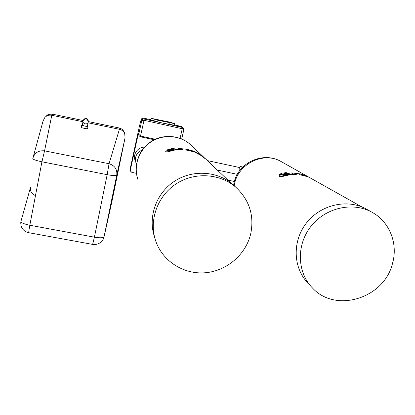 <?xml version="1.0" encoding="UTF-8"?>
<svg xmlns="http://www.w3.org/2000/svg" width="415" height="415" viewBox="0 0 415 415"><rect width="100%" height="100%" fill="white"/><g stroke="black" fill="none" stroke-linecap="round" stroke-linejoin="round"><path stroke-width="0.62" d="M169.533 149.53L166.83 150.365L166.617 150.064L166.83 150.365L169.533 149.525L169.31 149.229L166.617 150.064M174.243 148.565L171.613 149.026L174.243 148.565L174.004 148.269L171.385 148.731L171.613 149.026M195.673 152.357L198.458 153.571L195.657 152.025L190.163 149.919L191.476 151.257L194.236 152.17L191.476 151.257M200.046 154.951L194.879 152.123L200.051 154.951L195.615 152.331L198.458 153.571M194.588 151.978L194.23 151.823L194.588 151.978M193.655 151.594L194.236 152.17M176.738 149.353L168.967 150.904L176.738 149.353L174.834 148.918L170.596 149.493L166.82 150.863L165.663 151.672L165.601 151.999L166.083 152.134L176.738 149.566L168.967 150.904M165.575 151.849L167.146 151.989L176.743 149.566M204.678 158.068L199.688 154.588L206.068 159.355L230.149 182.273M189.515 150.744L188.228 149.416L178.621 148.446L179.384 149.447L177.418 149.618L177.636 149.877L182.149 149.644L182.372 149.467L181.77 148.752L185.692 149.151L186.672 150.194L189.515 150.738L186.672 150.194M142.252 149.965C136.483 152.621 134.393 156.989 135.985 163.064L136.499 164.205M235.793 187.196L233.1 184.644C217.408 170.84 192.207 169.356 174.134 181.48C156.004 193.52 147.756 217.325 154.556 237.064M171.385 148.731L171.613 149.021M190.163 149.924L191.481 151.252M199.651 154.541L205.321 158.675M199.283 154.105L204.154 157.565M178.621 148.446L179.399 149.421M181.77 148.752L185.692 149.151L186.672 150.189M177.418 149.618L177.636 149.877L182.377 149.499M144.498 147.164C137.822 146.91 132.587 154.364 135.145 160.465M250.702 233.904C254.374 215.644 249.462 200.129 235.964 187.357C219.934 173.252 194.158 171.758 175.68 184.177C157.14 196.508 148.731 220.868 155.718 241.016C162.628 261.248 183.679 274.538 205.129 272.769C226.59 271.078 245.82 254.711 250.702 233.904M173.527 149.545L170.99 149.711L168.864 150.671L173.532 149.545L170.985 149.716L168.853 150.583M205.503 158.826L202.209 156.196M138.89 135.508L138.366 133.459L130.32 170.051L130.357 171.016L131.835 172.37L136.447 173.335M143.549 118.119L144.228 119.017L144.036 120.298L140.353 136.763L138.999 135.741L138.366 133.459M181.132 126.425L183.15 127.804L183.835 129.605M165.32 123.649L182.393 127.457L182.252 128.743L183.798 129.765M140.353 136.763L154.193 139.772L139.99 136.644M155.267 139.258L140.56 136.058L138.75 134.247L141.78 120.49L144.036 120.298L182.252 128.743L180.063 138.33M150.583 119.8L161.502 122.835L144.228 119.017C142.962 118.892 142.148 119.38 141.78 120.49L141.225 119.639L141.043 119.956L139.409 126.253L141.043 119.956M130.32 170.051L130.103 169.17L139.409 126.253M161.502 122.835L174.84 125.335L174.528 123.514L168.869 121.927L151.428 118.363L157.155 120.091L174.684 123.665M161.093 122.7L161.404 122.778M162.244 122.98L162.566 123.068M163.609 123.224L164.88 123.582M164.2 123.39L164.501 123.431M162.685 123.037L163.707 123.322M164.937 123.566L164.677 123.504M165.289 123.618L164.631 123.468M161.819 122.85L161.523 122.778M163.152 123.198L162.602 123.079M163.956 123.343L164.314 123.457M283.409 174.419L285.162 174.004L287.133 174.103L284.275 174.165L282.496 174.985M282.267 173.844L279.643 174.648L279.056 174.274L279.643 174.642L282.267 173.844L281.676 173.475L279.062 174.274M286.832 172.941L284.291 173.371L283.694 173.003L284.291 173.371L286.832 172.941L286.226 172.573L283.694 173.003M308.516 177.039L310.415 178.019M312.485 179.181L309.621 177.563M311.841 178.813L311.219 178.466M312.853 179.389L310.768 178.258M307.608 176.676L307.245 176.51L307.608 176.671M306.695 176.292L307.961 177.003L305.347 176.095L302.405 174.425L305.347 176.095L307.961 177.003M279.362 176.033L279.928 176.619L281.666 176.603L289.577 174.84L290.759 174.259L287.688 174.575L285.136 175.41L282.973 175.452L290.5 173.994L282.978 175.457M303.474 175.581L300.559 173.921L291.351 172.915L293.369 174.175L291.543 174.336L292.087 174.663L296.269 174.435L294.738 173.314L298.494 173.724L300.766 175.031L303.474 175.581L300.766 175.026L298.494 173.724L294.743 173.314M291.543 174.336L292.087 174.668L296.331 174.383M291.351 172.915L293.369 174.191M287.133 174.103L282.599 175.166L283.409 174.414M290.5 173.994L287.906 173.397L283.554 173.875L280.748 174.865L279.575 175.68L279.399 176.292L280.374 176.676L283.123 176.344L290.759 174.253M309.31 177.397L302.405 174.425M312.952 179.446L310.773 178.253M312.645 179.27L312.127 178.974M367.363 209.663L365.859 208.818C346.888 198.536 320.339 204.844 306.296 223.171C292.108 241.39 293.063 267.971 307.977 283.123M392.497 263.463C398.286 243.501 389.467 221.299 371.508 211.987C352.164 201.503 325.049 207.957 310.7 226.673C296.191 245.275 297.14 272.406 312.345 287.849C335.45 313.522 384.228 298.427 392.497 263.463M239.86 170.363L239.699 167.567M88.281 121.636L88.374 121.253M83.016 121.502L82.274 125.263C83.892 125.906 85.594 126.259 87.378 126.316L88.4 121.159C87.316 117.689 85.615 117.336 83.296 120.101C85.609 117.346 87.311 117.699 88.4 121.159L88.245 121.792C87.856 125.19 82.279 124.168 83.062 120.838L83.083 120.729C85.423 117.943 87.145 118.296 88.245 121.792M82.31 125.097L81.636 125.133C81.371 125.46 88.079 126.845 88.016 126.451L87.415 126.144M81.636 125.138L81.21 127.281C79.996 127.597 88.535 129.356 87.591 128.593L88.016 126.451M33.19 157.083L43.067 120.967L44.97 117.31C46.864 115.489 49.131 114.81 51.776 115.277L82.969 121.735M88.079 122.793L119.401 129.278C121.937 129.885 123.712 131.379 124.723 133.76L125.065 137.827L111.614 202.992L104.056 236.763M88.317 121.585L119.084 127.965L119.401 129.278L109.062 163.733L107.169 174.684C112.87 175.721 116.07 175.882 116.765 175.156C117.362 169.346 114.794 165.538 109.062 163.733L44.566 150.847C38.413 150.282 34.487 152.85 32.79 158.546C33.07 159.479 36.121 160.564 41.936 161.798L44.566 150.847L51.776 115.277L52.783 114.218L83.145 120.511L52.804 114.224M35.493 195.564C31.831 194.09 30.139 191.445 30.43 187.632L20.864 221.662M92.669 244.409C96.685 245.317 102.816 242.651 103.999 237.032L104.061 236.742C103.278 237.94 100.056 238.08 94.402 237.173L92.633 244.404L28.848 232.722C28.599 232.571 28.92 230.081 29.823 225.246C24.075 224.053 21.103 222.756 20.921 221.356M192.187 146.194L190.361 144.456C179.711 135.051 162.81 133.972 150.769 142.065C138.693 150.1 133.257 166.114 137.915 179.529C133.21 165.896 138.62 149.836 150.645 141.831C162.633 133.775 179.555 134.906 190.361 144.456L204.107 157.524M130.315 170.85L130.108 169.149M174.808 125.034L182.05 126.891M141.1 119.733C140.638 119.338 141.463 118.799 143.574 118.114L150.655 119.681L143.59 118.125C142.387 117.985 141.598 118.488 141.225 119.639M161.85 122.913L162.265 123.006M150.588 119.847L151.439 118.4M169.652 124.536L169.958 122.928M156.839 121.704L157.155 120.091M150.676 119.956L151.532 118.503M168.76 122.664L168.869 121.927M156.159 119.862L156.268 119.136M282.008 162.058L280.971 161.471C263.001 150.972 236.804 164.542 234.252 185.738M308.604 176.998L310.399 178.009M239.912 170.29L239.829 167.411L239.46 167.515M241.307 168.589L240.892 166.612M41.936 161.798L107.169 174.684L94.402 237.173L29.823 225.246L41.936 161.798M111.614 202.992L104.061 236.742L116.765 175.156L125.065 137.827M124.63 133.454L124.303 132.364C123.172 129.921 121.434 128.453 119.084 127.965L88.322 121.579M46.112 116.21C48.14 114.384 50.365 113.72 52.783 114.218L52.793 114.213C49.478 114.042 47.424 114.55 46.615 115.744M233.1 184.644L235.964 187.357M204.72 158.105L204.979 158.348M174.808 125.024L181.148 126.425L183.15 127.804M183.829 129.693L181.708 138.989M139.404 126.243L130.097 169.979M183.835 129.672L183.845 128.956M151.428 118.363L150.578 119.805M233.681 185.199C235.938 163.894 262.187 150.583 280.971 161.471L308.511 176.951M310.55 178.092L361.968 206.986M365.859 208.818L371.508 211.987M234.428 181.49L227.856 180.094M239.72 167.572L207.381 160.605M237.287 174.331L217.289 170.051M242.78 167.017L240.923 166.617C240.181 166.529 239.657 166.82 239.346 167.494M119.079 127.955C121.533 128.562 123.276 130.035 124.303 132.364L124.723 133.76M30.43 187.632L20.906 221.527M28.796 232.711C25.751 232.001 23.567 230.538 22.254 228.333C20.833 226.564 20.584 222.829 20.869 221.657"/></g></svg>
